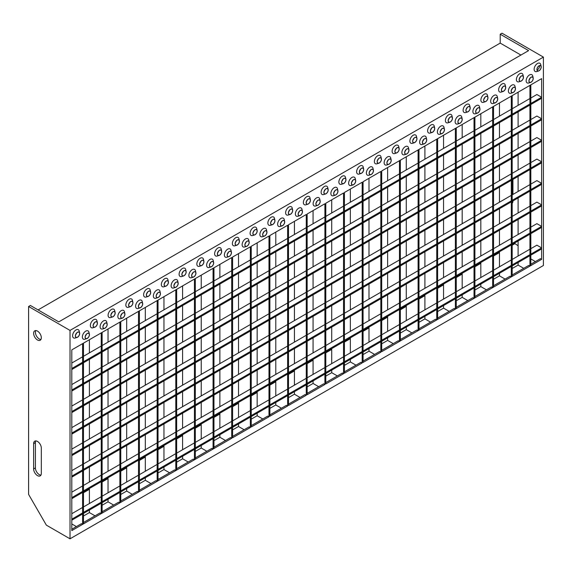 <?xml version="1.0" encoding="UTF-8"?>
<svg xmlns="http://www.w3.org/2000/svg" width="572" height="572" viewBox="0 0 572 572"><rect width="100%" height="100%" fill="white"/><g stroke="black" fill="none" stroke-linecap="round" stroke-linejoin="round"><path stroke-width="0.86" d="M213.07 268.318L213.957 267.81L213.957 448.534L213.07 449.041L213.07 268.318M201.237 275.153L201.237 288.302M201.237 294.794L201.237 309.831M201.237 316.316L201.237 331.352M201.237 337.845L201.237 352.874M201.237 359.366L201.237 374.395M201.237 380.888L201.237 395.917M201.237 402.409L201.237 417.446M201.237 423.931L201.237 438.967M201.237 445.459L201.237 448.019L206.857 451.265M195.317 457.929L211.883 448.362L213.07 449.041M194.43 279.079L195.317 278.571L195.317 459.295L194.43 459.802L194.43 279.079M182.597 272.343L182.597 272.715M182.597 285.914L182.597 299.063M182.597 305.555L182.597 320.592M182.597 327.077L182.597 342.113M182.597 348.605L182.597 363.635M182.597 370.127L182.597 385.156M182.597 391.648L182.597 406.678M182.597 413.17L182.597 428.206M182.597 434.691L182.597 449.728M182.597 456.22L182.597 458.78L188.217 462.026M176.676 468.69L193.25 459.123L194.43 459.802M175.79 289.84L176.676 289.332L176.676 470.055L175.79 470.563L175.79 289.84M174.61 284.155L174.61 283.791M163.957 296.675L163.957 309.831M163.957 316.316L163.957 331.352M163.957 337.845L163.957 352.874M163.957 359.366L163.957 374.395M163.957 380.888L163.957 395.917M163.957 402.409L163.957 417.446M163.957 423.931L163.957 438.967M163.957 445.459L163.957 460.489M163.957 466.981L163.957 469.541L169.577 472.787M158.036 479.45L174.61 469.884L175.79 470.563M157.15 300.6L158.036 300.093L158.036 480.816L157.15 481.331L157.15 300.6M156.857 294.408L156.857 294.037M145.317 307.436L145.317 320.592M145.317 327.077L145.317 342.113M145.317 348.605L145.317 363.635M145.317 370.127L145.317 385.156M145.317 391.648L145.317 406.678M145.317 413.17L145.317 428.206M145.317 434.691L145.317 449.728M145.317 456.22L145.317 471.249M145.317 477.742L145.317 480.301L150.936 483.547M139.404 490.211L155.97 480.644L157.15 481.331M138.51 311.368L139.404 310.853L139.404 491.577L138.51 492.092L138.51 311.368M126.677 318.196L126.677 331.352M126.677 337.845L126.677 352.874M126.677 359.366L126.677 374.395M126.677 380.888L126.677 395.917M126.677 402.409L126.677 417.438M126.677 423.931L126.677 438.967M126.677 445.459L126.677 460.489M126.677 466.981L126.677 482.01M126.677 488.502L126.677 491.062L132.296 494.308M120.763 500.972L137.33 491.405L138.51 492.092M119.877 322.129L120.763 321.614L120.763 502.338L119.877 502.852L119.877 322.129M108.036 328.957L108.036 342.113M108.036 348.605L108.036 363.635M108.036 370.127L108.036 385.156M108.036 391.648L108.036 406.678M108.036 413.17L108.036 428.206M108.036 434.691L108.036 449.728M108.036 456.22L108.036 471.249M108.036 477.742L108.036 492.771M108.036 499.263L108.036 501.823L113.664 505.069M102.123 511.733L118.69 502.166L119.877 502.852M101.237 332.89L102.123 332.375L102.123 513.098L101.237 513.613L101.237 332.89M89.396 339.718L89.396 352.874M89.396 359.366L89.396 374.395M89.396 380.888L89.396 395.917M89.396 402.409L89.396 417.438M89.396 423.931L89.396 438.967M89.396 445.452L89.396 460.489M89.396 466.981L89.396 482.01M89.396 488.502L89.396 503.532M89.396 510.024L89.396 512.583L95.023 515.83M83.483 522.493L100.05 512.927L101.237 513.613M82.597 343.65L83.483 343.136L83.483 523.859L82.597 524.374L82.597 343.65M71.793 523.945L76.383 526.59M71.793 529.243L81.41 523.687L82.597 524.374M399.463 160.703L400.35 160.196L400.35 340.919L399.463 341.434L399.463 160.703M387.63 160.803L387.63 161.168M387.63 167.539L387.63 180.695M387.63 187.18L387.63 202.216M387.63 208.708L387.63 223.738M387.63 230.23L387.63 245.259M387.63 251.751L387.63 266.781M387.63 273.273L387.63 288.309M387.63 294.794L387.63 309.831M387.63 316.323L387.63 331.352M387.63 337.845L387.63 340.404L393.25 343.65M381.71 350.314L398.276 340.748L399.463 341.434M418.103 149.943L418.99 149.435L418.99 330.158L418.103 330.666L418.103 149.943M406.27 156.778L406.27 169.934M406.27 176.419L406.27 191.456M406.27 197.948L406.27 212.977M406.27 219.469L406.27 234.499M406.27 240.991L406.27 256.02M406.27 262.512L406.27 277.549M406.27 284.034L406.27 299.07M406.27 305.562L406.27 320.592M406.27 327.084L406.27 329.644L411.89 332.89M400.35 339.553L416.916 329.987L418.103 330.666M71.793 434.098L541.627 162.841L541.627 161.819L71.793 433.068L71.793 434.098M71.793 427.606L82.597 421.371M83.483 420.856L101.237 410.61M102.123 410.095L119.877 399.849M120.763 399.335L138.51 389.089M139.404 388.574L157.15 378.328M158.036 377.813L175.79 367.567M176.676 367.052L194.43 356.799M195.317 356.292L213.07 346.039M213.957 345.531L231.71 335.278M232.597 334.77L250.35 324.517M251.237 324.009L268.99 313.756M269.877 313.242L287.63 302.996M288.517 302.481L306.263 292.235M307.157 291.72L324.903 281.474M325.797 280.959L343.543 270.713M344.43 270.198L362.183 259.953M363.07 259.438L380.823 249.192M381.71 248.677L399.463 238.431M400.35 237.916L418.103 227.67M418.99 227.155L436.743 216.902M437.63 216.395L455.383 206.142M456.27 205.634L474.024 195.381M474.91 194.873L492.656 184.62M493.55 184.112L511.296 173.859M512.183 173.345L529.937 163.099M530.823 162.584L536.893 159.088L541.627 161.819M71.793 455.619L541.627 184.363L541.627 183.34L71.793 454.597L71.793 455.619M71.793 449.127L82.597 442.892M83.483 442.378L101.237 432.132M102.123 431.617L119.877 421.371M120.763 420.856L138.51 410.61M139.404 410.095L157.15 399.849M158.036 399.335L175.79 389.089M176.676 388.574L194.43 378.328M195.317 377.813L213.07 367.567M213.957 367.052L231.71 356.799M232.597 356.292L250.35 346.039M251.237 345.531L268.99 335.278M269.877 334.77L287.63 324.517M288.517 324.009L306.263 313.756M307.157 313.249L324.903 302.996M325.797 302.481L343.543 292.235M344.43 291.72L362.183 281.474M363.07 280.959L380.823 270.713M381.71 270.198L399.463 259.953M400.35 259.438L418.103 249.192M418.99 248.677L436.743 238.431M437.63 237.916L455.383 227.67M456.27 227.155L474.024 216.902M474.91 216.395L492.656 206.142M493.55 205.634L511.296 195.381M512.183 194.873L529.937 184.62M530.823 184.112L536.893 180.609L541.627 183.34M71.793 477.141L541.627 205.891L541.627 204.862L71.793 476.118L71.793 477.141M71.793 470.649L82.597 464.414M83.483 463.906L101.237 453.653M102.123 453.146L119.877 442.892M120.763 442.378L138.51 432.132M139.404 431.617L157.15 421.371M158.036 420.856L175.79 410.61M176.676 410.095L194.43 399.849M195.317 399.335L213.07 389.089M213.957 388.574L231.71 378.328M232.597 377.813L250.35 367.567M251.237 367.052L268.99 356.806M269.877 356.292L287.63 346.039M288.517 345.531L306.263 335.278M307.157 334.77L324.903 324.517M325.797 324.009L343.543 313.756M344.43 313.249L362.183 302.996M363.07 302.481L380.823 292.235M381.71 291.72L399.463 281.474M400.35 280.959L418.103 270.713M418.99 270.198L436.743 259.953M437.63 259.438L455.383 249.192M456.27 248.677L474.024 238.431M474.91 237.916L492.656 227.67M493.55 227.155L511.296 216.91M512.183 216.395L529.937 206.142M530.823 205.634L536.893 202.13L541.627 204.862M71.793 498.662L541.627 227.413L541.627 226.383L71.793 497.64L71.793 498.662M71.793 492.177L82.597 485.943M83.483 485.428L101.237 475.175M102.123 474.667L119.877 464.414M120.763 463.906L138.51 453.653M139.404 453.146L157.15 442.892M158.036 442.385L175.79 432.132M176.676 431.617L194.43 421.371M195.317 420.856L213.07 410.61M213.957 410.095L231.71 399.849M232.597 399.335L250.35 389.089M251.237 388.574L268.99 378.328M269.877 377.813L287.63 367.567M288.517 367.052L306.263 356.806M307.157 356.292L324.903 346.046M325.797 345.531L343.543 335.278M344.43 334.77L362.183 324.517M363.07 324.009L380.823 313.756M381.71 313.249L399.463 302.996M400.35 302.488L418.103 292.235M418.99 291.72L436.743 281.474M437.63 280.959L455.383 270.713M456.27 270.198L474.024 259.953M474.91 259.438L492.656 249.192M493.55 248.677L511.296 238.431M512.183 237.916L529.937 227.67M530.823 227.155L536.893 223.652L541.627 226.383M71.793 520.191L541.627 248.934L541.627 247.912L71.793 519.162L71.793 520.191M71.793 513.699L82.597 507.464M83.483 506.949L101.237 496.703M102.123 496.189L119.877 485.943M120.763 485.428L138.51 475.175M139.404 474.667L157.15 464.414M158.036 463.906L175.79 453.653M176.676 453.146L194.43 442.892M195.317 442.385L213.07 432.132M213.957 431.624L231.71 421.371M232.597 420.856L250.35 410.61M251.237 410.095L268.99 399.849M269.877 399.335L287.63 389.089M288.517 388.574L306.263 378.328M307.157 377.813L324.903 367.567M325.797 367.052L343.543 356.806M344.43 356.292L362.183 346.046M363.07 345.531L380.823 335.278M381.71 334.77L399.463 324.517M400.35 324.009L418.103 313.756M418.99 313.249L436.743 302.996M437.63 302.488L455.383 292.235M456.27 291.72L474.024 281.474M474.91 280.959L492.656 270.713M493.55 270.198L511.296 259.953M512.183 259.438L529.937 249.192M530.823 248.677L536.893 245.173L541.627 247.912M71.793 412.576L541.627 141.32L541.627 140.297L71.793 411.547L71.793 412.576M71.793 406.084L82.597 399.849M83.483 399.335L101.237 389.089M102.123 388.574L119.877 378.328M120.763 377.813L138.51 367.56M139.404 367.052L157.15 356.799M158.036 356.292L175.79 346.039M176.676 345.531L194.43 335.278M195.317 334.77L213.07 324.517M213.957 324.009L231.71 313.756M232.597 313.242L250.35 302.996M251.237 302.481L268.99 292.235M269.877 291.72L287.63 281.474M288.517 280.959L306.263 270.713M307.157 270.198L324.903 259.953M325.797 259.438L343.543 249.192M344.43 248.677L362.183 238.431M363.07 237.916L380.823 227.663M381.71 227.155L399.463 216.902M400.35 216.395L418.103 206.142M418.99 205.634L436.743 195.381M437.63 194.873L455.383 184.62M456.27 184.105L474.024 173.859M474.91 173.345L492.656 163.099M493.55 162.584L511.296 152.338M512.183 151.823L529.937 141.577M530.823 141.062L536.893 137.559L541.627 140.297M71.793 391.048L541.627 119.798L541.627 118.769L71.793 390.025L71.793 391.048M71.793 384.563L82.597 378.328M83.483 377.813L101.237 367.56M102.123 367.052L119.877 356.799M120.763 356.292L138.51 346.039M139.404 345.531L157.15 335.278M158.036 334.77L175.79 324.517M176.676 324.002L194.43 313.756M195.317 313.242L213.07 302.996M213.957 302.481L231.71 292.235M232.597 291.72L250.35 281.474M251.237 280.959L268.99 270.713M269.877 270.198L287.63 259.953M288.517 259.438L306.263 249.192M307.157 248.677L324.903 238.431M325.797 237.916L343.543 227.663M344.43 227.155L362.183 216.902M363.07 216.395L380.823 206.142M381.71 205.634L399.463 195.381M400.35 194.873L418.103 184.62M418.99 184.105L436.743 173.859M437.63 173.345L455.383 163.099M456.27 162.584L474.024 152.338M474.91 151.823L492.656 141.577M493.55 141.062L511.296 130.816M512.183 130.302L529.937 120.056M530.823 119.541L536.893 116.037L541.627 118.769M71.793 369.526L541.627 98.277L541.627 97.247L71.793 368.504L71.793 369.526M71.793 363.034L82.597 356.799M83.483 356.292L101.237 346.039M102.123 345.531L119.877 335.278M120.763 334.763L138.51 324.517M139.404 324.002L157.15 313.756M158.036 313.242L175.79 302.996M176.676 302.481L194.43 292.235M195.317 291.72L213.07 281.474M213.957 280.959L231.71 270.713M232.597 270.198L250.35 259.953M251.237 259.438L268.99 249.192M269.877 248.677L287.63 238.424M288.517 237.916L306.263 227.663M307.157 227.155L324.903 216.902M325.797 216.395L343.543 206.142M344.43 205.634L362.183 195.381M363.07 194.866L380.823 184.62M381.71 184.105L399.463 173.859M400.35 173.345L418.103 163.099M418.99 162.584L436.743 152.338M437.63 151.823L455.383 141.577M456.27 141.062L474.024 130.816M474.91 130.302L492.656 120.056M493.55 119.541L511.296 109.295M512.183 108.78L529.937 98.527M530.823 98.019L536.893 94.516L541.627 97.247M436.743 139.182L437.63 138.674L437.63 319.398L436.743 319.905L436.743 139.182M424.91 146.017L424.91 159.166M424.91 165.658L424.91 180.695M424.91 187.18L424.91 202.216M424.91 208.708L424.91 223.738M424.91 230.23L424.91 245.259M424.91 251.751L424.91 266.781M424.91 273.273L424.91 288.309M424.91 294.794L424.91 309.831M424.91 316.323L424.91 318.883L430.53 322.129M418.99 328.793L435.557 319.226L436.743 319.905M455.383 128.421L456.27 127.913L456.27 308.637L455.383 309.145L455.383 128.421M443.543 135.257L443.543 148.405M443.543 154.898L443.543 169.934M443.543 176.419L443.543 191.456M443.543 197.948L443.543 212.977M443.543 219.469L443.543 234.499M443.543 240.991L443.543 256.02M443.543 262.512L443.543 277.549M443.543 284.034L443.543 299.07M443.543 305.562L443.543 308.122L449.17 311.368M437.63 318.032L454.197 308.465L455.383 309.145M474.024 117.66L474.91 117.146L474.91 297.876L474.024 298.384L474.024 117.66M462.183 124.496L462.183 137.645M462.183 144.137L462.183 159.166M462.183 165.658L462.183 180.695M462.183 187.187L462.183 202.216M462.183 208.708L462.183 223.738M462.183 230.23L462.183 245.259M462.183 251.751L462.183 266.781M462.183 273.273L462.183 288.309M462.183 294.802L462.183 297.361L467.81 300.607M456.27 307.271L472.837 297.705L474.024 298.384M492.656 106.9L493.55 106.385L493.55 287.108L492.656 287.623L492.656 106.9M480.823 113.735L480.823 126.884M480.823 133.376L480.823 148.405M480.823 154.898L480.823 169.934M480.823 176.419L480.823 191.456M480.823 197.948L480.823 212.977M480.823 219.469L480.823 234.499M480.823 240.991L480.823 256.02M480.823 262.512L480.823 277.549M480.823 284.034L480.823 286.601L486.443 289.847M474.91 296.503L491.477 286.944L492.656 287.623M511.296 96.139L512.183 95.624L512.183 276.347L511.296 276.862L511.296 96.139M499.463 102.974L499.463 116.123M499.463 122.615L499.463 137.645M499.463 144.137L499.463 159.173M499.463 165.658L499.463 180.695M499.463 187.187L499.463 202.216M499.463 208.708L499.463 223.738M499.463 230.23L499.463 245.259M499.463 251.751L499.463 266.788M499.463 273.273L499.463 275.84L505.083 279.086M493.55 285.743L510.117 276.183L511.296 276.862M529.937 85.378L530.823 84.863L530.823 265.587L529.937 266.102L529.937 85.378M529.643 79.179L529.643 78.814M518.103 92.206L518.103 105.362M518.103 111.855L518.103 126.884M518.103 133.376L518.103 148.405M518.103 154.898L518.103 169.934M518.103 176.419L518.103 191.456M518.103 197.948L518.103 212.977M518.103 219.469L518.103 234.499M518.103 240.991L518.103 256.02M518.103 262.512L518.103 265.079L523.723 268.325M512.183 274.982L528.757 265.415L529.937 266.102M87.28 338.324A2.931 1.695 120 0 0 89.196 335.743A2.931 1.695 120 0 0 88.746 333.397A2.931 1.695 120 0 0 87.28 333.54A2.931 1.695 120 0 0 85.371 336.122A2.931 1.695 120 0 0 85.814 338.474A2.931 1.695 120 0 0 87.28 338.324M85.414 335.978A2.931 1.695 120 0 0 86.386 334.298M87.28 333.44A3.06 1.766 120 0 0 85.135 336.894A3.06 1.766 120 0 0 86.794 338.645A3.06 1.766 120 0 0 87.28 338.431A3.06 1.766 120 0 0 89.389 334.155A3.06 1.766 120 0 0 87.28 333.44M89.389 334.155L88.96 332.268A4.733 2.731 120 0 0 85.7 331.159A4.733 2.731 120 0 0 82.375 336.5A4.733 2.731 120 0 0 84.949 339.225L86.794 338.645M105.034 328.078A2.931 1.695 120 0 0 106.95 325.497A2.931 1.695 120 0 0 106.499 323.151A2.931 1.695 120 0 0 105.034 323.294A2.931 1.695 120 0 0 103.117 325.876A2.931 1.695 120 0 0 103.568 328.221A2.931 1.695 120 0 0 105.034 328.078M103.167 325.725A2.931 1.695 120 0 0 104.14 324.045M105.034 323.187A3.06 1.766 120 0 0 102.881 326.641A3.06 1.766 120 0 0 104.547 328.399A3.06 1.766 120 0 0 105.034 328.185A3.06 1.766 120 0 0 107.143 323.909A3.06 1.766 120 0 0 105.034 323.187M107.143 323.909L106.714 322.022A4.733 2.731 120 0 0 103.453 320.906A4.733 2.731 120 0 0 100.129 326.255A4.733 2.731 120 0 0 102.703 328.971L104.547 328.399M122.787 317.832A2.931 1.695 120 0 0 124.696 315.251A2.931 1.695 120 0 0 124.253 312.898A2.931 1.695 120 0 0 122.787 313.048A2.931 1.695 120 0 0 120.871 315.63A2.931 1.695 120 0 0 121.321 317.975A2.931 1.695 120 0 0 122.787 317.832M120.921 315.479A2.931 1.695 120 0 0 121.886 313.799M122.787 312.941A3.06 1.766 120 0 0 120.635 316.395A3.06 1.766 120 0 0 122.301 318.154A3.06 1.766 120 0 0 122.787 317.932A3.06 1.766 120 0 0 124.889 313.656A3.06 1.766 120 0 0 122.787 312.941M124.889 313.656L124.467 311.769A4.733 2.731 120 0 0 121.207 310.66A4.733 2.731 120 0 0 117.882 316.009A4.733 2.731 120 0 0 120.449 318.726L122.301 318.154M140.533 307.579A2.931 1.695 120 0 0 142.449 304.998A2.931 1.695 120 0 0 141.999 302.652A2.931 1.695 120 0 0 140.533 302.795A2.931 1.695 120 0 0 138.624 305.377A2.931 1.695 120 0 0 139.075 307.722A2.931 1.695 120 0 0 140.533 307.579M138.667 305.233A2.931 1.695 120 0 0 139.639 303.546M140.533 302.688A3.06 1.766 120 0 0 138.388 306.149A3.06 1.766 120 0 0 140.047 307.9A3.06 1.766 120 0 0 140.533 307.686A3.06 1.766 120 0 0 142.642 303.41A3.06 1.766 120 0 0 140.533 302.688M142.642 303.41L142.214 301.523A4.733 2.731 120 0 0 138.953 300.414A4.733 2.731 120 0 0 135.628 305.755A4.733 2.731 120 0 0 138.202 308.472L140.047 307.9M158.287 297.333A2.931 1.695 120 0 0 160.203 294.752A2.931 1.695 120 0 0 159.752 292.399A2.931 1.695 120 0 0 158.287 292.549A2.931 1.695 120 0 0 156.378 295.131A2.931 1.695 120 0 0 156.821 297.476A2.931 1.695 120 0 0 158.287 297.333M156.421 294.98A2.931 1.695 120 0 0 157.393 293.3M158.287 292.442A3.06 1.766 120 0 0 156.142 295.896A3.06 1.766 120 0 0 157.8 297.654A3.06 1.766 120 0 0 158.287 297.44A3.06 1.766 120 0 0 160.396 293.157A3.06 1.766 120 0 0 158.287 292.442M160.396 293.157L159.967 291.277A4.733 2.731 120 0 0 156.707 290.161A4.733 2.731 120 0 0 153.382 295.51A4.733 2.731 120 0 0 155.956 298.226L157.8 297.654M176.04 287.08A2.931 1.695 120 0 0 177.956 284.498A2.931 1.695 120 0 0 177.506 282.153A2.931 1.695 120 0 0 176.04 282.296A2.931 1.695 120 0 0 174.124 284.877A2.931 1.695 120 0 0 174.574 287.23A2.931 1.695 120 0 0 176.04 287.08M174.174 284.734A2.931 1.695 120 0 0 175.146 283.054M176.04 282.196A3.06 1.766 120 0 0 173.888 285.65A3.06 1.766 120 0 0 175.554 287.401A3.06 1.766 120 0 0 176.04 287.187A3.06 1.766 120 0 0 178.149 282.911A3.06 1.766 120 0 0 176.04 282.196M178.149 282.911L177.72 281.024A4.733 2.731 120 0 0 174.46 279.915A4.733 2.731 120 0 0 171.135 285.256A4.733 2.731 120 0 0 173.709 287.981L175.554 287.401M193.794 276.834A2.931 1.695 120 0 0 195.703 274.253A2.931 1.695 120 0 0 195.259 271.907A2.931 1.695 120 0 0 193.794 272.05A2.931 1.695 120 0 0 191.877 274.632A2.931 1.695 120 0 0 192.328 276.977A2.931 1.695 120 0 0 193.794 276.834M191.927 274.481A2.931 1.695 120 0 0 192.893 272.801M193.794 271.943A3.06 1.766 120 0 0 191.641 275.397A3.06 1.766 120 0 0 193.307 277.155A3.06 1.766 120 0 0 193.794 276.941A3.06 1.766 120 0 0 195.896 272.665A3.06 1.766 120 0 0 193.794 271.943M195.896 272.665L195.474 270.778A4.733 2.731 120 0 0 192.213 269.662A4.733 2.731 120 0 0 188.889 275.01A4.733 2.731 120 0 0 191.456 277.727L193.307 277.155M211.54 266.581A2.931 1.695 120 0 0 213.456 263.999A2.931 1.695 120 0 0 213.006 261.654A2.931 1.695 120 0 0 211.54 261.804A2.931 1.695 120 0 0 209.631 264.386A2.931 1.695 120 0 0 210.081 266.731A2.931 1.695 120 0 0 211.54 266.581M209.674 264.235A2.931 1.695 120 0 0 210.646 262.555M211.54 261.697A3.06 1.766 120 0 0 209.395 265.151A3.06 1.766 120 0 0 211.054 266.909A3.06 1.766 120 0 0 211.54 266.688A3.06 1.766 120 0 0 213.649 262.412A3.06 1.766 120 0 0 211.54 261.697M213.649 262.412L213.22 260.525A4.733 2.731 120 0 0 209.967 259.416A4.733 2.731 120 0 0 206.642 264.764A4.733 2.731 120 0 0 209.209 267.481L211.054 266.909M229.293 256.335A2.931 1.695 120 0 0 231.21 253.753A2.931 1.695 120 0 0 230.759 251.408A2.931 1.695 120 0 0 229.293 251.551A2.931 1.695 120 0 0 227.384 254.132A2.931 1.695 120 0 0 227.828 256.478A2.931 1.695 120 0 0 229.293 256.335M227.427 253.989A2.931 1.695 120 0 0 228.4 252.302M229.293 251.444A3.06 1.766 120 0 0 227.148 254.905A3.06 1.766 120 0 0 228.807 256.656A3.06 1.766 120 0 0 229.293 256.442A3.06 1.766 120 0 0 231.403 252.166A3.06 1.766 120 0 0 229.293 251.444M231.403 252.166L230.974 250.279A4.733 2.731 120 0 0 227.713 249.17A4.733 2.731 120 0 0 224.388 254.511A4.733 2.731 120 0 0 226.962 257.228L228.807 256.656M247.047 246.089A2.931 1.695 120 0 0 248.963 243.508A2.931 1.695 120 0 0 248.513 241.155A2.931 1.695 120 0 0 247.047 241.305A2.931 1.695 120 0 0 245.131 243.887A2.931 1.695 120 0 0 245.581 246.232A2.931 1.695 120 0 0 247.047 246.089M245.181 243.736A2.931 1.695 120 0 0 246.153 242.056M247.047 241.198A3.06 1.766 120 0 0 244.895 244.652A3.06 1.766 120 0 0 246.561 246.41A3.06 1.766 120 0 0 247.047 246.189A3.06 1.766 120 0 0 249.156 241.913A3.06 1.766 120 0 0 247.047 241.198M249.156 241.913L248.727 240.033A4.733 2.731 120 0 0 245.467 238.917A4.733 2.731 120 0 0 242.142 244.265A4.733 2.731 120 0 0 244.716 246.982L246.561 246.41M264.8 235.836A2.931 1.695 120 0 0 266.709 233.254A2.931 1.695 120 0 0 266.266 230.909A2.931 1.695 120 0 0 264.8 231.052A2.931 1.695 120 0 0 262.884 233.633A2.931 1.695 120 0 0 263.334 235.986A2.931 1.695 120 0 0 264.8 235.836M262.934 233.49A2.931 1.695 120 0 0 263.899 231.81M264.8 230.952A3.06 1.766 120 0 0 262.648 234.406A3.06 1.766 120 0 0 264.314 236.157A3.06 1.766 120 0 0 264.8 235.943A3.06 1.766 120 0 0 266.902 231.667A3.06 1.766 120 0 0 264.8 230.952M266.902 231.667L266.481 229.78A4.733 2.731 120 0 0 263.22 228.671A4.733 2.731 120 0 0 259.895 234.012A4.733 2.731 120 0 0 262.462 236.737L264.314 236.157M282.554 225.59A2.931 1.695 120 0 0 284.463 223.008A2.931 1.695 120 0 0 284.012 220.663A2.931 1.695 120 0 0 282.554 220.806A2.931 1.695 120 0 0 280.637 223.387A2.931 1.695 120 0 0 281.088 225.733A2.931 1.695 120 0 0 282.554 225.59M280.68 223.237A2.931 1.695 120 0 0 281.653 221.557M282.554 220.699A3.06 1.766 120 0 0 280.402 224.153A3.06 1.766 120 0 0 282.06 225.911A3.06 1.766 120 0 0 282.554 225.697A3.06 1.766 120 0 0 284.656 221.421A3.06 1.766 120 0 0 282.554 220.699M284.656 221.421L284.234 219.534A4.733 2.731 120 0 0 280.974 218.418A4.733 2.731 120 0 0 277.649 223.766A4.733 2.731 120 0 0 280.216 226.483L282.06 225.911M531.073 82.103A2.931 1.695 120 0 0 532.99 79.522A2.931 1.695 120 0 0 532.539 77.177A2.931 1.695 120 0 0 531.073 77.32A2.931 1.695 120 0 0 529.164 79.901A2.931 1.695 120 0 0 529.608 82.246A2.931 1.695 120 0 0 531.073 82.103M529.207 79.758A2.931 1.695 120 0 0 530.18 78.078M531.073 77.213A3.06 1.766 120 0 0 528.928 80.673A3.06 1.766 120 0 0 530.587 82.425A3.06 1.766 120 0 0 531.073 82.211A3.06 1.766 120 0 0 533.183 77.935A3.06 1.766 120 0 0 531.073 77.213M533.183 77.935L532.754 76.047A4.733 2.731 120 0 0 529.493 74.939A4.733 2.731 120 0 0 526.168 80.28A4.733 2.731 120 0 0 528.742 82.997L530.587 82.425M513.32 92.357A2.931 1.695 120 0 0 515.236 89.775A2.931 1.695 120 0 0 514.786 87.423A2.931 1.695 120 0 0 513.32 87.573A2.931 1.695 120 0 0 511.411 90.154A2.931 1.695 120 0 0 511.861 92.5A2.931 1.695 120 0 0 513.32 92.357M511.454 90.004A2.931 1.695 120 0 0 512.426 88.324M513.32 87.466A3.06 1.766 120 0 0 511.175 90.919A3.06 1.766 120 0 0 512.834 92.678A3.06 1.766 120 0 0 513.32 92.457A3.06 1.766 120 0 0 515.429 88.181A3.06 1.766 120 0 0 513.32 87.466M515.429 88.181L515 86.3A4.733 2.731 120 0 0 511.74 85.185A4.733 2.731 120 0 0 508.415 90.533A4.733 2.731 120 0 0 510.989 93.25L512.834 92.678M495.574 102.602A2.931 1.695 120 0 0 497.483 100.021A2.931 1.695 120 0 0 497.032 97.676A2.931 1.695 120 0 0 495.574 97.819A2.931 1.695 120 0 0 493.657 100.4A2.931 1.695 120 0 0 494.108 102.745A2.931 1.695 120 0 0 495.574 102.602M493.7 100.25A2.931 1.695 120 0 0 494.673 98.57M495.574 97.712A3.06 1.766 120 0 0 493.421 101.165A3.06 1.766 120 0 0 495.08 102.924A3.06 1.766 120 0 0 495.574 102.71A3.06 1.766 120 0 0 497.676 98.434A3.06 1.766 120 0 0 495.574 97.712M497.676 98.434L497.254 96.546A4.733 2.731 120 0 0 493.993 95.438A4.733 2.731 120 0 0 490.669 100.779A4.733 2.731 120 0 0 493.236 103.496L495.08 102.924M477.82 112.848A2.931 1.695 120 0 0 479.729 110.267A2.931 1.695 120 0 0 479.286 107.922A2.931 1.695 120 0 0 477.82 108.065A2.931 1.695 120 0 0 475.904 110.646A2.931 1.695 120 0 0 476.354 112.999A2.931 1.695 120 0 0 477.82 112.848M475.954 110.503A2.931 1.695 120 0 0 476.926 108.823M477.82 107.965A3.06 1.766 120 0 0 475.668 111.418A3.06 1.766 120 0 0 477.334 113.177A3.06 1.766 120 0 0 477.82 112.956A3.06 1.766 120 0 0 479.929 108.68A3.06 1.766 120 0 0 477.82 107.965M479.929 108.68L479.5 106.792A4.733 2.731 120 0 0 476.24 105.684A4.733 2.731 120 0 0 472.915 111.032A4.733 2.731 120 0 0 475.482 113.749L477.334 113.177M460.067 123.102A2.931 1.695 120 0 0 461.983 120.52A2.931 1.695 120 0 0 461.532 118.175A2.931 1.695 120 0 0 460.067 118.318A2.931 1.695 120 0 0 458.151 120.899A2.931 1.695 120 0 0 458.601 123.245A2.931 1.695 120 0 0 460.067 123.102M458.201 120.749A2.931 1.695 120 0 0 459.173 119.069M460.067 118.211A3.06 1.766 120 0 0 457.922 121.664A3.06 1.766 120 0 0 459.581 123.423A3.06 1.766 120 0 0 460.067 123.209A3.06 1.766 120 0 0 462.176 118.926A3.06 1.766 120 0 0 460.067 118.211M462.176 118.926L461.747 117.045A4.733 2.731 120 0 0 458.487 115.93A4.733 2.731 120 0 0 455.162 121.278A4.733 2.731 120 0 0 457.736 123.995L459.581 123.423M442.313 133.347A2.931 1.695 120 0 0 444.229 130.766A2.931 1.695 120 0 0 443.779 128.421A2.931 1.695 120 0 0 442.313 128.564A2.931 1.695 120 0 0 440.404 131.145A2.931 1.695 120 0 0 440.855 133.49A2.931 1.695 120 0 0 442.313 133.347M440.447 131.002A2.931 1.695 120 0 0 441.42 129.322M442.313 128.457A3.06 1.766 120 0 0 440.168 131.917A3.06 1.766 120 0 0 441.827 133.669A3.06 1.766 120 0 0 442.313 133.455A3.06 1.766 120 0 0 444.423 129.179A3.06 1.766 120 0 0 442.313 128.457M444.423 129.179L443.994 127.291A4.733 2.731 120 0 0 440.733 126.183A4.733 2.731 120 0 0 437.408 131.524A4.733 2.731 120 0 0 439.982 134.248L441.827 133.669M424.567 143.601A2.931 1.695 120 0 0 426.476 141.019A2.931 1.695 120 0 0 426.026 138.667A2.931 1.695 120 0 0 424.567 138.817A2.931 1.695 120 0 0 422.651 141.398A2.931 1.695 120 0 0 423.101 143.744A2.931 1.695 120 0 0 424.567 143.601M422.694 141.248A2.931 1.695 120 0 0 423.666 139.568M424.567 138.71A3.06 1.766 120 0 0 422.415 142.163A3.06 1.766 120 0 0 424.074 143.922A3.06 1.766 120 0 0 424.567 143.701A3.06 1.766 120 0 0 426.669 139.425A3.06 1.766 120 0 0 424.567 138.71M426.669 139.425L426.247 137.545A4.733 2.731 120 0 0 422.987 136.429A4.733 2.731 120 0 0 419.662 141.777A4.733 2.731 120 0 0 422.229 144.494L424.074 143.922M406.814 153.847A2.931 1.695 120 0 0 408.723 151.265A2.931 1.695 120 0 0 408.279 148.92A2.931 1.695 120 0 0 406.814 149.063A2.931 1.695 120 0 0 404.897 151.644A2.931 1.695 120 0 0 405.348 153.99A2.931 1.695 120 0 0 406.814 153.847M404.947 151.501A2.931 1.695 120 0 0 405.913 149.814M406.814 148.956A3.06 1.766 120 0 0 404.661 152.409A3.06 1.766 120 0 0 406.327 154.168A3.06 1.766 120 0 0 406.814 153.954A3.06 1.766 120 0 0 408.923 149.678A3.06 1.766 120 0 0 406.814 148.956M408.923 149.678L408.494 147.79A4.733 2.731 120 0 0 405.233 146.682A4.733 2.731 120 0 0 401.909 152.023A4.733 2.731 120 0 0 404.476 154.74L406.327 154.168M389.06 164.093A2.931 1.695 120 0 0 390.976 161.511A2.931 1.695 120 0 0 390.526 159.166A2.931 1.695 120 0 0 389.06 159.309A2.931 1.695 120 0 0 387.144 161.89A2.931 1.695 120 0 0 387.594 164.243A2.931 1.695 120 0 0 389.06 164.093M387.194 161.747A2.931 1.695 120 0 0 388.166 160.067M389.06 159.209A3.06 1.766 120 0 0 386.915 162.662A3.06 1.766 120 0 0 388.574 164.421A3.06 1.766 120 0 0 389.06 164.2A3.06 1.766 120 0 0 391.169 159.924A3.06 1.766 120 0 0 389.06 159.209M391.169 159.924L390.74 158.036A4.733 2.731 120 0 0 387.48 156.928A4.733 2.731 120 0 0 384.155 162.276A4.733 2.731 120 0 0 386.729 164.993L388.574 164.421M371.307 174.346A2.931 1.695 120 0 0 373.223 171.764A2.931 1.695 120 0 0 372.772 169.419A2.931 1.695 120 0 0 371.307 169.562A2.931 1.695 120 0 0 369.398 172.143A2.931 1.695 120 0 0 369.841 174.489A2.931 1.695 120 0 0 371.307 174.346M369.441 171.993A2.931 1.695 120 0 0 370.413 170.313M371.307 169.455A3.06 1.766 120 0 0 369.162 172.908A3.06 1.766 120 0 0 370.82 174.667A3.06 1.766 120 0 0 371.307 174.453A3.06 1.766 120 0 0 373.416 170.177A3.06 1.766 120 0 0 371.307 169.455M373.416 170.177L372.987 168.29A4.733 2.731 120 0 0 369.726 167.174A4.733 2.731 120 0 0 366.402 172.522A4.733 2.731 120 0 0 368.976 175.239L370.82 174.667M353.56 184.592A2.931 1.695 120 0 0 355.469 182.01A2.931 1.695 120 0 0 355.019 179.665A2.931 1.695 120 0 0 353.56 179.808A2.931 1.695 120 0 0 351.644 182.389A2.931 1.695 120 0 0 352.095 184.735A2.931 1.695 120 0 0 353.56 184.592M351.687 182.246A2.931 1.695 120 0 0 352.659 180.566M353.56 179.701A3.06 1.766 120 0 0 351.408 183.162A3.06 1.766 120 0 0 353.067 184.913A3.06 1.766 120 0 0 353.56 184.699A3.06 1.766 120 0 0 355.662 180.423A3.06 1.766 120 0 0 353.56 179.701M355.662 180.423L355.241 178.535A4.733 2.731 120 0 0 351.98 177.427A4.733 2.731 120 0 0 348.655 182.768A4.733 2.731 120 0 0 351.222 185.492L353.067 184.913M335.807 194.845A2.931 1.695 120 0 0 337.716 192.263A2.931 1.695 120 0 0 337.273 189.911A2.931 1.695 120 0 0 335.807 190.061A2.931 1.695 120 0 0 333.891 192.642A2.931 1.695 120 0 0 334.341 194.988A2.931 1.695 120 0 0 335.807 194.845M333.941 192.492A2.931 1.695 120 0 0 334.906 190.812M335.807 189.954A3.06 1.766 120 0 0 333.655 193.407A3.06 1.766 120 0 0 335.321 195.166A3.06 1.766 120 0 0 335.807 194.945A3.06 1.766 120 0 0 337.916 190.669A3.06 1.766 120 0 0 335.807 189.954M337.916 190.669L337.487 188.789A4.733 2.731 120 0 0 334.227 187.673A4.733 2.731 120 0 0 330.902 193.021A4.733 2.731 120 0 0 333.469 195.738L335.321 195.166M318.053 205.091A2.931 1.695 120 0 0 319.97 202.509A2.931 1.695 120 0 0 319.519 200.164A2.931 1.695 120 0 0 318.053 200.307A2.931 1.695 120 0 0 316.137 202.888A2.931 1.695 120 0 0 316.588 205.234A2.931 1.695 120 0 0 318.053 205.091M316.187 202.745A2.931 1.695 120 0 0 317.16 201.058M318.053 200.2A3.06 1.766 120 0 0 315.908 203.653A3.06 1.766 120 0 0 317.567 205.412A3.06 1.766 120 0 0 318.053 205.198A3.06 1.766 120 0 0 320.163 200.922A3.06 1.766 120 0 0 318.053 200.2M320.163 200.922L319.734 199.035A4.733 2.731 120 0 0 316.473 197.926A4.733 2.731 120 0 0 313.149 203.267A4.733 2.731 120 0 0 315.723 205.984L317.567 205.412M300.3 215.337A2.931 1.695 120 0 0 302.216 212.755A2.931 1.695 120 0 0 301.766 210.41A2.931 1.695 120 0 0 300.3 210.553A2.931 1.695 120 0 0 298.391 213.134A2.931 1.695 120 0 0 298.834 215.487A2.931 1.695 120 0 0 300.3 215.337M298.434 212.991A2.931 1.695 120 0 0 299.406 211.311M300.3 210.453A3.06 1.766 120 0 0 298.155 213.907A3.06 1.766 120 0 0 299.814 215.665A3.06 1.766 120 0 0 300.3 215.444A3.06 1.766 120 0 0 302.409 211.168A3.06 1.766 120 0 0 300.3 210.453M302.409 211.168L301.98 209.28A4.733 2.731 120 0 0 298.72 208.172A4.733 2.731 120 0 0 295.395 213.52A4.733 2.731 120 0 0 297.969 216.237L299.814 215.665M75.654 334.784A2.931 1.695 120 0 0 76.619 333.097M77.52 332.346A2.931 1.695 -60 0 1 78.979 332.203A2.931 1.695 -60 0 1 79.429 334.548A2.931 1.695 -60 0 1 77.52 337.13A2.931 1.695 -60 0 1 76.055 337.273A2.931 1.695 -60 0 1 75.604 334.927A2.931 1.695 -60 0 1 77.52 332.346M77.52 337.237A3.06 1.766 -60 0 1 77.034 337.451A3.06 1.766 -60 0 1 75.368 335.7A3.06 1.766 -60 0 1 77.52 332.239A3.06 1.766 -60 0 1 79.622 332.961A3.06 1.766 -60 0 1 77.52 337.237M77.034 337.451L75.182 338.023A4.733 2.731 -60 0 1 72.615 335.306A4.733 2.731 -60 0 1 75.94 329.965A4.733 2.731 -60 0 1 79.201 331.074L79.622 332.961M93.4 324.531A2.931 1.695 120 0 0 94.373 322.851M95.267 322.1A2.931 1.695 -60 0 1 96.732 321.95A2.931 1.695 -60 0 1 97.183 324.303A2.931 1.695 -60 0 1 95.267 326.884A2.931 1.695 -60 0 1 93.808 327.027A2.931 1.695 -60 0 1 93.358 324.682A2.931 1.695 -60 0 1 95.267 322.1M95.267 326.984A3.06 1.766 -60 0 1 94.78 327.205A3.06 1.766 -60 0 1 93.122 325.447A3.06 1.766 -60 0 1 95.267 321.993A3.06 1.766 -60 0 1 97.376 322.708A3.06 1.766 -60 0 1 95.267 326.984M94.78 327.205L92.936 327.777A4.733 2.731 -60 0 1 90.362 325.06A4.733 2.731 -60 0 1 93.686 319.712A4.733 2.731 -60 0 1 96.947 320.828L97.376 322.708M111.154 314.285A2.931 1.695 120 0 0 112.126 312.605M113.02 311.847A2.931 1.695 -60 0 1 114.486 311.704A2.931 1.695 -60 0 1 114.936 314.049A2.931 1.695 -60 0 1 113.02 316.631A2.931 1.695 -60 0 1 111.554 316.781A2.931 1.695 -60 0 1 111.111 314.428A2.931 1.695 -60 0 1 113.02 311.847M113.02 316.738A3.06 1.766 -60 0 1 112.534 316.952A3.06 1.766 -60 0 1 110.875 315.201A3.06 1.766 -60 0 1 113.02 311.747A3.06 1.766 -60 0 1 115.129 312.462A3.06 1.766 -60 0 1 113.02 316.738M112.534 316.952L110.689 317.531A4.733 2.731 -60 0 1 108.115 314.807A4.733 2.731 -60 0 1 111.44 309.466A4.733 2.731 -60 0 1 114.7 310.575L115.129 312.462M128.907 304.032A2.931 1.695 120 0 0 129.88 302.352M130.773 301.601A2.931 1.695 -60 0 1 132.239 301.458A2.931 1.695 -60 0 1 132.69 303.803A2.931 1.695 -60 0 1 130.773 306.385A2.931 1.695 -60 0 1 129.308 306.528A2.931 1.695 -60 0 1 128.857 304.182A2.931 1.695 -60 0 1 130.773 301.601M130.773 306.492A3.06 1.766 -60 0 1 130.287 306.706A3.06 1.766 -60 0 1 128.621 304.947A3.06 1.766 -60 0 1 130.773 301.494A3.06 1.766 -60 0 1 132.883 302.216A3.06 1.766 -60 0 1 130.773 306.492M130.287 306.706L128.443 307.278A4.733 2.731 -60 0 1 125.869 304.561A4.733 2.731 -60 0 1 129.193 299.213A4.733 2.731 -60 0 1 132.454 300.329L132.883 302.216M146.661 293.786A2.931 1.695 120 0 0 147.626 292.106M148.527 291.355A2.931 1.695 -60 0 1 149.993 291.205A2.931 1.695 -60 0 1 150.436 293.55A2.931 1.695 -60 0 1 148.527 296.132A2.931 1.695 -60 0 1 147.061 296.282A2.931 1.695 -60 0 1 146.611 293.929A2.931 1.695 -60 0 1 148.527 291.355M148.527 296.239A3.06 1.766 -60 0 1 148.041 296.46A3.06 1.766 -60 0 1 146.375 294.702A3.06 1.766 -60 0 1 148.527 291.248A3.06 1.766 -60 0 1 150.629 291.963A3.06 1.766 -60 0 1 148.527 296.239M148.041 296.46L146.189 297.032A4.733 2.731 -60 0 1 143.622 294.315A4.733 2.731 -60 0 1 146.947 288.967A4.733 2.731 -60 0 1 150.207 290.075L150.629 291.963M164.407 283.54A2.931 1.695 120 0 0 165.38 281.853M166.273 281.102A2.931 1.695 -60 0 1 167.739 280.959A2.931 1.695 -60 0 1 168.189 283.304A2.931 1.695 -60 0 1 166.273 285.886A2.931 1.695 -60 0 1 164.815 286.029A2.931 1.695 -60 0 1 164.364 283.683A2.931 1.695 -60 0 1 166.273 281.102M166.273 285.993A3.06 1.766 -60 0 1 165.787 286.207A3.06 1.766 -60 0 1 164.128 284.448A3.06 1.766 -60 0 1 166.273 280.995A3.06 1.766 -60 0 1 168.382 281.717A3.06 1.766 -60 0 1 166.273 285.993M165.787 286.207L163.942 286.779A4.733 2.731 -60 0 1 161.368 284.062A4.733 2.731 -60 0 1 164.693 278.721A4.733 2.731 -60 0 1 167.953 279.83L168.382 281.717M182.161 273.287A2.931 1.695 120 0 0 183.133 271.607M184.027 270.856A2.931 1.695 -60 0 1 185.492 270.706A2.931 1.695 -60 0 1 185.943 273.058A2.931 1.695 -60 0 1 184.027 275.64A2.931 1.695 -60 0 1 182.561 275.783A2.931 1.695 -60 0 1 182.118 273.437A2.931 1.695 -60 0 1 184.027 270.856M184.027 275.74A3.06 1.766 -60 0 1 183.54 275.961A3.06 1.766 -60 0 1 181.882 274.202A3.06 1.766 -60 0 1 184.027 270.749A3.06 1.766 -60 0 1 186.136 271.464A3.06 1.766 -60 0 1 184.027 275.74M183.54 275.961L181.696 276.533A4.733 2.731 -60 0 1 179.122 273.816A4.733 2.731 -60 0 1 182.447 268.468A4.733 2.731 -60 0 1 185.707 269.584L186.136 271.464M199.914 263.041A2.931 1.695 120 0 0 200.886 261.361M201.78 260.603A2.931 1.695 -60 0 1 203.246 260.46A2.931 1.695 -60 0 1 203.696 262.805A2.931 1.695 -60 0 1 201.78 265.387A2.931 1.695 -60 0 1 200.314 265.537A2.931 1.695 -60 0 1 199.864 263.184A2.931 1.695 -60 0 1 201.78 260.603M201.78 265.494A3.06 1.766 -60 0 1 201.294 265.708A3.06 1.766 -60 0 1 199.628 263.957A3.06 1.766 -60 0 1 201.78 260.496A3.06 1.766 -60 0 1 203.889 261.218A3.06 1.766 -60 0 1 201.78 265.494M201.294 265.708L199.449 266.287A4.733 2.731 -60 0 1 196.875 263.563A4.733 2.731 -60 0 1 200.2 258.222A4.733 2.731 -60 0 1 203.46 259.33L203.889 261.218M217.667 252.788A2.931 1.695 120 0 0 218.633 251.108M219.534 250.357A2.931 1.695 -60 0 1 220.999 250.214A2.931 1.695 -60 0 1 221.443 252.559A2.931 1.695 -60 0 1 219.534 255.141A2.931 1.695 -60 0 1 218.068 255.284A2.931 1.695 -60 0 1 217.617 252.938A2.931 1.695 -60 0 1 219.534 250.357M219.534 255.248A3.06 1.766 -60 0 1 219.047 255.462A3.06 1.766 -60 0 1 217.381 253.703A3.06 1.766 -60 0 1 219.534 250.25A3.06 1.766 -60 0 1 221.636 250.972A3.06 1.766 -60 0 1 219.534 255.248M219.047 255.462L217.196 256.034A4.733 2.731 -60 0 1 214.629 253.317A4.733 2.731 -60 0 1 217.953 247.969A4.733 2.731 -60 0 1 221.214 249.085L221.636 250.972M235.414 242.542A2.931 1.695 120 0 0 236.386 240.862M237.28 240.104A2.931 1.695 -60 0 1 238.746 239.961A2.931 1.695 -60 0 1 239.196 242.306A2.931 1.695 -60 0 1 237.28 244.887A2.931 1.695 -60 0 1 235.821 245.038A2.931 1.695 -60 0 1 235.371 242.685A2.931 1.695 -60 0 1 237.28 240.104M237.28 244.995A3.06 1.766 -60 0 1 236.794 245.216A3.06 1.766 -60 0 1 235.135 243.457A3.06 1.766 -60 0 1 237.28 240.004A3.06 1.766 -60 0 1 239.389 240.719A3.06 1.766 -60 0 1 237.28 244.995M236.794 245.216L234.949 245.788A4.733 2.731 -60 0 1 232.382 243.071A4.733 2.731 -60 0 1 235.707 237.723A4.733 2.731 -60 0 1 238.96 238.831L239.389 240.719M253.167 232.296A2.931 1.695 120 0 0 254.14 230.609M255.033 229.858A2.931 1.695 -60 0 1 256.499 229.715A2.931 1.695 -60 0 1 256.95 232.06A2.931 1.695 -60 0 1 255.033 234.642A2.931 1.695 -60 0 1 253.568 234.785A2.931 1.695 -60 0 1 253.124 232.439A2.931 1.695 -60 0 1 255.033 229.858M255.033 234.749A3.06 1.766 -60 0 1 254.547 234.963A3.06 1.766 -60 0 1 252.888 233.204A3.06 1.766 -60 0 1 255.033 229.751A3.06 1.766 -60 0 1 257.143 230.473A3.06 1.766 -60 0 1 255.033 234.749M254.547 234.963L252.702 235.535A4.733 2.731 -60 0 1 250.128 232.818A4.733 2.731 -60 0 1 253.453 227.477A4.733 2.731 -60 0 1 256.714 228.585L257.143 230.473M270.921 222.043A2.931 1.695 120 0 0 271.893 220.363M272.787 219.612A2.931 1.695 -60 0 1 274.253 219.462A2.931 1.695 -60 0 1 274.703 221.814A2.931 1.695 -60 0 1 272.787 224.396A2.931 1.695 -60 0 1 271.321 224.539A2.931 1.695 -60 0 1 270.871 222.193A2.931 1.695 -60 0 1 272.787 219.612M272.787 224.496A3.06 1.766 -60 0 1 272.301 224.717A3.06 1.766 -60 0 1 270.635 222.958A3.06 1.766 -60 0 1 272.787 219.505A3.06 1.766 -60 0 1 274.896 220.22A3.06 1.766 -60 0 1 272.787 224.496M272.301 224.717L270.456 225.289A4.733 2.731 -60 0 1 267.882 222.572A4.733 2.731 -60 0 1 271.207 217.224A4.733 2.731 -60 0 1 274.467 218.34L274.896 220.22M288.674 211.797A2.931 1.695 120 0 0 289.639 210.117M290.54 209.359A2.931 1.695 -60 0 1 292.006 209.216A2.931 1.695 -60 0 1 292.449 211.561A2.931 1.695 -60 0 1 290.54 214.142A2.931 1.695 -60 0 1 289.075 214.285A2.931 1.695 -60 0 1 288.624 211.94A2.931 1.695 -60 0 1 290.54 209.359M290.54 214.25A3.06 1.766 -60 0 1 290.054 214.464A3.06 1.766 -60 0 1 288.388 212.712A3.06 1.766 -60 0 1 290.54 209.252A3.06 1.766 -60 0 1 292.642 209.974A3.06 1.766 -60 0 1 290.54 214.25M290.054 214.464L288.202 215.043A4.733 2.731 -60 0 1 285.635 212.319A4.733 2.731 -60 0 1 288.96 206.978A4.733 2.731 -60 0 1 292.22 208.086L292.642 209.974M539.503 65.68A2.931 1.695 -60 0 1 537.48 69.748A2.931 1.695 -60 0 1 537.037 69.948M539.06 65.88A2.931 1.695 -60 0 1 540.526 65.73A2.931 1.695 -60 0 1 540.976 68.082A2.931 1.695 -60 0 1 539.06 70.656A2.931 1.695 -60 0 1 537.601 70.806A2.931 1.695 -60 0 1 537.151 68.461A2.931 1.695 -60 0 1 539.06 65.88M539.06 70.764A3.06 1.766 -60 0 1 538.574 70.985A3.06 1.766 -60 0 1 536.915 69.226A3.06 1.766 -60 0 1 539.06 65.773A3.06 1.766 -60 0 1 541.169 66.488A3.06 1.766 -60 0 1 539.06 70.764M538.574 70.985L536.729 71.557A4.733 2.731 -60 0 1 534.155 68.84A4.733 2.731 -60 0 1 537.48 63.492A4.733 2.731 -60 0 1 540.74 64.6L541.169 66.488M519.44 78.557A2.931 1.695 120 0 0 520.413 76.877M521.314 76.126A2.931 1.695 -60 0 1 522.772 75.983A2.931 1.695 -60 0 1 523.223 78.328A2.931 1.695 -60 0 1 521.314 80.909A2.931 1.695 -60 0 1 519.848 81.052A2.931 1.695 -60 0 1 519.397 78.707A2.931 1.695 -60 0 1 521.314 76.126M521.314 81.017A3.06 1.766 -60 0 1 520.82 81.231A3.06 1.766 -60 0 1 519.162 79.472A3.06 1.766 -60 0 1 521.314 76.019A3.06 1.766 -60 0 1 523.416 76.741A3.06 1.766 -60 0 1 521.314 81.017M520.82 81.231L518.976 81.803A4.733 2.731 -60 0 1 516.409 79.086A4.733 2.731 -60 0 1 519.733 73.738A4.733 2.731 -60 0 1 522.994 74.853L523.416 76.741M501.694 88.81A2.931 1.695 120 0 0 502.666 87.13M503.56 86.372A2.931 1.695 -60 0 1 505.026 86.229A2.931 1.695 -60 0 1 505.469 88.574A2.931 1.695 -60 0 1 503.56 91.155A2.931 1.695 -60 0 1 502.094 91.305A2.931 1.695 -60 0 1 501.644 88.953A2.931 1.695 -60 0 1 503.56 86.372M503.56 91.263A3.06 1.766 -60 0 1 503.074 91.477A3.06 1.766 -60 0 1 501.408 89.725A3.06 1.766 -60 0 1 503.56 86.272A3.06 1.766 -60 0 1 505.669 86.987A3.06 1.766 -60 0 1 503.56 91.263M503.074 91.477L501.222 92.056A4.733 2.731 -60 0 1 498.655 89.332A4.733 2.731 -60 0 1 501.98 83.991A4.733 2.731 -60 0 1 505.24 85.099L505.669 86.987M483.941 99.056A2.931 1.695 120 0 0 484.913 97.376M485.807 96.625A2.931 1.695 -60 0 1 487.272 96.475A2.931 1.695 -60 0 1 487.723 98.827A2.931 1.695 -60 0 1 485.807 101.408A2.931 1.695 -60 0 1 484.341 101.551A2.931 1.695 -60 0 1 483.891 99.206A2.931 1.695 -60 0 1 485.807 96.625M485.807 101.516A3.06 1.766 -60 0 1 485.321 101.73A3.06 1.766 -60 0 1 483.662 99.971A3.06 1.766 -60 0 1 485.807 96.518A3.06 1.766 -60 0 1 487.916 97.233A3.06 1.766 -60 0 1 485.807 101.516M485.321 101.73L483.476 102.302A4.733 2.731 -60 0 1 480.902 99.585A4.733 2.731 -60 0 1 484.227 94.237A4.733 2.731 -60 0 1 487.487 95.352L487.916 97.233M466.187 109.309A2.931 1.695 120 0 0 467.16 107.622M468.053 106.871A2.931 1.695 -60 0 1 469.519 106.728A2.931 1.695 -60 0 1 469.969 109.073A2.931 1.695 -60 0 1 468.053 111.654A2.931 1.695 -60 0 1 466.595 111.797A2.931 1.695 -60 0 1 466.144 109.452A2.931 1.695 -60 0 1 468.053 106.871M468.053 111.762A3.06 1.766 -60 0 1 467.567 111.976A3.06 1.766 -60 0 1 465.908 110.224A3.06 1.766 -60 0 1 468.053 106.764A3.06 1.766 -60 0 1 470.163 107.486A3.06 1.766 -60 0 1 468.053 111.762M467.567 111.976L465.722 112.548A4.733 2.731 -60 0 1 463.148 109.831A4.733 2.731 -60 0 1 466.473 104.49A4.733 2.731 -60 0 1 469.734 105.598L470.163 107.486M448.434 119.555A2.931 1.695 120 0 0 449.406 117.875M450.307 117.124A2.931 1.695 -60 0 1 451.766 116.974A2.931 1.695 -60 0 1 452.216 119.326A2.931 1.695 -60 0 1 450.307 121.907A2.931 1.695 -60 0 1 448.841 122.05A2.931 1.695 -60 0 1 448.391 119.705A2.931 1.695 -60 0 1 450.307 117.124M450.307 122.008A3.06 1.766 -60 0 1 449.814 122.229A3.06 1.766 -60 0 1 448.155 120.47A3.06 1.766 -60 0 1 450.307 117.017A3.06 1.766 -60 0 1 452.409 117.732A3.06 1.766 -60 0 1 450.307 122.008M449.814 122.229L447.969 122.801A4.733 2.731 -60 0 1 445.402 120.084A4.733 2.731 -60 0 1 448.727 114.736A4.733 2.731 -60 0 1 451.987 115.851L452.409 117.732M430.687 129.801A2.931 1.695 120 0 0 431.653 128.121M432.554 127.37A2.931 1.695 -60 0 1 434.019 127.227A2.931 1.695 -60 0 1 434.463 129.572A2.931 1.695 -60 0 1 432.554 132.153A2.931 1.695 -60 0 1 431.088 132.296A2.931 1.695 -60 0 1 430.637 129.951A2.931 1.695 -60 0 1 432.554 127.37M432.554 132.261A3.06 1.766 -60 0 1 432.067 132.475A3.06 1.766 -60 0 1 430.401 130.716A3.06 1.766 -60 0 1 432.554 127.263A3.06 1.766 -60 0 1 434.663 127.985A3.06 1.766 -60 0 1 432.554 132.261M432.067 132.475L430.216 133.047A4.733 2.731 -60 0 1 427.649 130.33A4.733 2.731 -60 0 1 430.973 124.982A4.733 2.731 -60 0 1 434.234 126.097L434.663 127.985M412.934 140.054A2.931 1.695 120 0 0 413.906 138.374M414.8 137.616A2.931 1.695 -60 0 1 416.266 137.473A2.931 1.695 -60 0 1 416.716 139.818A2.931 1.695 -60 0 1 414.8 142.399A2.931 1.695 -60 0 1 413.334 142.55A2.931 1.695 -60 0 1 412.884 140.197A2.931 1.695 -60 0 1 414.8 137.616M414.8 142.507A3.06 1.766 -60 0 1 414.314 142.728A3.06 1.766 -60 0 1 412.655 140.969A3.06 1.766 -60 0 1 414.8 137.516A3.06 1.766 -60 0 1 416.909 138.231A3.06 1.766 -60 0 1 414.8 142.507M414.314 142.728L412.469 143.3A4.733 2.731 -60 0 1 409.895 140.576A4.733 2.731 -60 0 1 413.22 135.235A4.733 2.731 -60 0 1 416.48 136.343L416.909 138.231M395.18 150.3A2.931 1.695 120 0 0 396.153 148.62M397.047 147.869A2.931 1.695 -60 0 1 398.512 147.726A2.931 1.695 -60 0 1 398.963 150.071A2.931 1.695 -60 0 1 397.047 152.653A2.931 1.695 -60 0 1 395.581 152.795A2.931 1.695 -60 0 1 395.138 150.45A2.931 1.695 -60 0 1 397.047 147.869M397.047 152.76A3.06 1.766 -60 0 1 396.56 152.974A3.06 1.766 -60 0 1 394.902 151.215A3.06 1.766 -60 0 1 397.047 147.762A3.06 1.766 -60 0 1 399.156 148.477A3.06 1.766 -60 0 1 397.047 152.76M396.56 152.974L394.716 153.546A4.733 2.731 -60 0 1 392.142 150.829A4.733 2.731 -60 0 1 395.466 145.481A4.733 2.731 -60 0 1 398.727 146.596L399.156 148.477M377.427 160.553A2.931 1.695 120 0 0 378.399 158.873M379.3 158.115A2.931 1.695 -60 0 1 380.759 157.972A2.931 1.695 -60 0 1 381.209 160.317A2.931 1.695 -60 0 1 379.3 162.898A2.931 1.695 -60 0 1 377.835 163.041A2.931 1.695 -60 0 1 377.384 160.696A2.931 1.695 -60 0 1 379.3 158.115M379.3 163.006A3.06 1.766 -60 0 1 378.807 163.22A3.06 1.766 -60 0 1 377.148 161.468A3.06 1.766 -60 0 1 379.3 158.008A3.06 1.766 -60 0 1 381.402 158.73A3.06 1.766 -60 0 1 379.3 163.006M378.807 163.22L376.962 163.792A4.733 2.731 -60 0 1 374.395 161.075A4.733 2.731 -60 0 1 377.72 155.734A4.733 2.731 -60 0 1 380.981 156.842L381.402 158.73M359.681 170.799A2.931 1.695 120 0 0 360.646 169.119M361.547 168.368A2.931 1.695 -60 0 1 363.013 168.218A2.931 1.695 -60 0 1 363.456 170.57A2.931 1.695 -60 0 1 361.547 173.152A2.931 1.695 -60 0 1 360.081 173.295A2.931 1.695 -60 0 1 359.631 170.949A2.931 1.695 -60 0 1 361.547 168.368M361.547 173.252A3.06 1.766 -60 0 1 361.061 173.473A3.06 1.766 -60 0 1 359.395 171.714A3.06 1.766 -60 0 1 361.547 168.261A3.06 1.766 -60 0 1 363.656 168.976A3.06 1.766 -60 0 1 361.547 173.252M361.061 173.473L359.209 174.045A4.733 2.731 -60 0 1 356.642 171.328A4.733 2.731 -60 0 1 359.967 165.98A4.733 2.731 -60 0 1 363.227 167.095L363.656 168.976M341.927 181.052A2.931 1.695 120 0 0 342.363 180.473A2.931 1.695 120 0 0 342.9 179.365M343.793 178.614A2.931 1.695 -60 0 1 345.259 178.471A2.931 1.695 -60 0 1 345.71 180.816A2.931 1.695 -60 0 1 343.793 183.397A2.931 1.695 -60 0 1 342.328 183.54A2.931 1.695 -60 0 1 341.877 181.195A2.931 1.695 -60 0 1 343.793 178.614M343.793 183.505A3.06 1.766 -60 0 1 343.307 183.719A3.06 1.766 -60 0 1 341.648 181.96A3.06 1.766 -60 0 1 343.793 178.507A3.06 1.766 -60 0 1 345.903 179.229A3.06 1.766 -60 0 1 343.793 183.505M343.307 183.719L341.463 184.291A4.733 2.731 -60 0 1 338.889 181.574A4.733 2.731 -60 0 1 342.213 176.233A4.733 2.731 -60 0 1 345.474 177.341L345.903 179.229M324.174 191.298A2.931 1.695 120 0 0 324.61 190.719A2.931 1.695 120 0 0 325.146 189.618M326.04 188.86A2.931 1.695 -60 0 1 327.506 188.717A2.931 1.695 -60 0 1 327.956 191.062A2.931 1.695 -60 0 1 326.04 193.643A2.931 1.695 -60 0 1 324.574 193.794A2.931 1.695 -60 0 1 324.131 191.441A2.931 1.695 -60 0 1 326.04 188.86M326.04 193.751A3.06 1.766 -60 0 1 325.554 193.972A3.06 1.766 -60 0 1 323.895 192.213A3.06 1.766 -60 0 1 326.04 188.76A3.06 1.766 -60 0 1 328.149 189.475A3.06 1.766 -60 0 1 326.04 193.751M325.554 193.972L323.709 194.544A4.733 2.731 -60 0 1 321.135 191.827A4.733 2.731 -60 0 1 324.46 186.479A4.733 2.731 -60 0 1 327.72 187.587L328.149 189.475M306.42 201.544A2.931 1.695 120 0 0 307.393 199.864M308.294 199.113A2.931 1.695 -60 0 1 309.752 198.97A2.931 1.695 -60 0 1 310.203 201.315A2.931 1.695 -60 0 1 308.294 203.897A2.931 1.695 -60 0 1 306.828 204.04A2.931 1.695 -60 0 1 306.377 201.694A2.931 1.695 -60 0 1 308.294 199.113M308.294 204.004A3.06 1.766 -60 0 1 307.8 204.218A3.06 1.766 -60 0 1 306.142 202.459A3.06 1.766 -60 0 1 308.294 199.006A3.06 1.766 -60 0 1 310.396 199.721A3.06 1.766 -60 0 1 308.294 204.004M310.396 199.721L309.974 197.84A4.733 2.731 120 0 0 306.714 196.725A4.733 2.731 120 0 0 303.389 202.073A4.733 2.731 120 0 0 305.956 204.79L307.8 204.218M37.473 475.604A5.441 3.139 -120 0 0 40.197 475.875A5.441 3.139 -120 0 0 41.32 473.387L41.32 448.105A5.441 3.139 -120 0 0 38.946 442.628A5.441 3.139 -120 0 0 34.756 441.169A5.441 3.139 -120 0 0 33.626 443.665L33.626 468.94A5.441 3.139 -120 0 0 37.473 475.604M35.793 440.919A5.441 3.139 -120 0 0 35.407 442.635L35.407 467.917A5.441 3.139 -120 0 0 39.253 474.581A5.441 3.139 -120 0 0 40.934 475.103M37.473 331.095A5.441 3.139 -120 0 0 34.756 330.823A5.441 3.139 -120 0 0 33.92 335.185A5.441 3.139 -120 0 0 37.473 339.975A5.441 3.139 -120 0 0 40.197 340.247A5.441 3.139 -120 0 0 41.027 335.886A5.441 3.139 -120 0 0 37.473 331.095M35.793 330.573A5.441 3.139 -120 0 0 39.253 338.953A5.441 3.139 -120 0 0 40.934 339.475M250.35 427.52L232.597 437.773L232.597 257.042L250.35 246.797L250.35 427.52L249.163 426.841L232.597 436.4M231.71 438.281L231.71 257.557L71.793 349.885L71.793 530.609L231.71 438.281L230.523 437.601L213.957 447.168M287.63 405.998L269.877 416.244L269.877 235.521L287.63 225.275L287.63 405.998L286.443 405.312L269.877 414.879M362.183 362.955L362.183 182.232L344.43 192.478L344.43 373.201L362.183 362.955L361.003 362.269L344.43 371.836M324.903 384.477L324.903 203.754L307.157 214L307.157 394.723L324.903 384.477L323.723 383.791L307.157 393.357M70.02 538.81L70.02 330.409L28.6 306.499L28.6 494.394L46.353 525.139L70.02 538.81L543.4 265.501L543.4 57.107L70.02 330.409M343.543 373.716L343.543 192.993L325.797 203.239L325.797 383.962L343.543 373.716L342.363 373.03L325.797 382.596M380.823 352.195L380.823 171.471L363.07 181.717L363.07 362.441L380.823 352.195L379.644 351.508L363.07 361.075M541.627 259.352L381.71 351.68L381.71 170.956L541.627 78.629L541.627 259.352L540.44 258.673L530.823 264.221M306.263 395.238L288.517 405.484L288.517 224.76L306.263 214.514L306.263 395.238L305.083 394.551L288.517 404.118M268.99 416.759L251.237 427.005L251.237 246.282L268.99 236.036L268.99 416.759L267.803 416.08L251.237 425.639M219.877 264.393L219.877 277.542M219.877 284.034L219.877 299.07M219.877 305.555L219.877 320.592M219.877 327.084L219.877 342.113M219.877 348.605L219.877 363.635M219.877 370.127L219.877 385.156M219.877 391.648L219.877 406.685M219.877 413.17L219.877 428.206M225.497 440.504L219.877 437.258L219.877 434.699M219.877 437.258L213.957 440.676M201.237 448.019L195.317 451.437M182.597 458.78L176.676 462.197M163.957 469.541L158.036 472.958M145.317 480.301L139.404 483.719M126.677 491.062L120.763 494.48M108.036 501.823L102.123 505.24M89.396 512.583L83.483 516.001M238.517 253.632L238.517 266.781M238.517 273.273L238.517 288.302M238.517 294.794L238.517 309.831M238.517 316.316L238.517 331.352M238.517 337.845L238.517 352.874M238.517 359.366L238.517 374.395M238.517 380.888L238.517 395.917M238.517 402.409L238.517 417.446M244.137 429.744L238.517 426.498L238.517 423.931M238.517 426.498L232.597 429.915M257.157 242.871L257.157 256.02M257.157 262.512L257.157 277.542M257.157 284.034L257.157 299.07M257.157 305.555L257.157 320.592M257.157 327.084L257.157 342.113M257.157 348.605L257.157 363.635M257.157 370.127L257.157 385.156M257.157 391.648L257.157 406.685M262.777 418.983L257.157 415.737L257.157 413.17M257.157 415.737L251.237 419.154M275.79 232.103L275.79 245.259M275.79 251.751L275.79 266.781M275.79 273.273L275.79 288.302M275.79 294.794L275.79 309.831M275.79 316.316L275.79 331.352M275.79 337.845L275.79 352.874M275.79 359.366L275.79 374.395M275.79 380.888L275.79 395.917M281.417 408.222L275.79 404.976L275.79 402.409M275.79 404.976L269.877 408.387M368.99 178.3L368.99 191.456M368.99 197.948L368.99 212.977M368.99 219.469L368.99 234.499M368.99 240.991L368.99 256.02M368.99 262.512L368.99 277.542M368.99 284.034L368.99 299.07M368.99 305.562L368.99 320.592M368.99 327.084L368.99 342.113M374.61 354.411L368.99 351.165L368.99 348.605M368.99 351.165L363.07 354.583M350.35 189.06L350.35 202.216M350.35 208.708L350.35 223.738M350.35 230.23L350.35 245.259M350.35 251.751L350.35 266.781M350.35 273.273L350.35 288.309M350.35 294.794L350.35 309.831M350.35 316.323L350.35 331.352M350.35 337.845L350.35 352.874M355.97 365.172L350.35 361.926L350.35 359.366M350.35 361.926L344.43 365.344M331.71 199.821L331.71 212.977M331.71 219.469L331.71 234.499M331.71 240.991L331.71 256.02M331.71 262.512L331.71 277.542M331.71 284.034L331.71 299.07M331.71 305.555L331.71 320.592M331.71 327.084L331.71 342.113M331.71 348.605L331.71 363.635M342.363 180.473L342.363 180.101M337.33 375.933L331.71 372.687L331.71 370.127M331.71 372.687L325.797 376.104M313.07 210.582L313.07 223.738M313.07 230.23L313.07 245.259M313.07 251.751L313.07 266.781M313.07 273.273L313.07 288.309M313.07 294.794L313.07 309.831M313.07 316.323L313.07 331.352M313.07 337.845L313.07 352.874M313.07 359.366L313.07 374.395M318.69 386.693L313.07 383.454L313.07 380.888M324.61 190.719L324.61 190.354M313.07 383.454L307.157 386.865M294.43 391.648L294.43 394.215L300.057 397.461M294.43 394.215L288.517 397.626M520.913 55.055L500.207 43.1L500.207 34.22L528.607 50.615L58.78 321.872L30.373 305.469L28.6 306.499M512.383 173.237A5.441 3.139 -120 0 0 512.183 172.78M512.183 203.296A5.441 3.139 -120 0 0 512.927 201.108L512.927 200.936M512.927 194.444L512.927 179.415M518.103 245.774L514.314 243.179M535.413 261.576L530.823 258.93M500.207 43.1L38.067 309.91M500.207 34.22L501.98 33.19L543.4 57.107M518.103 265.079L512.183 268.49M499.463 275.84L493.55 279.258M480.823 286.601L474.91 290.018M462.183 297.361L456.27 300.779M443.543 308.122L437.63 311.54M424.91 318.883L418.99 322.301M406.27 329.644L400.35 333.061M387.63 340.404L381.71 343.822M514.671 243.794L512.183 245.231M499.463 252.574L493.55 255.991M480.823 263.334L474.91 266.752M462.183 274.095L456.27 277.513M443.543 284.856L437.63 288.274M424.91 295.617L418.99 299.034M406.27 306.377L400.35 309.795M387.63 317.138L381.71 320.556M368.99 327.899L363.07 331.317M350.35 338.66L344.43 342.077M331.71 349.428L325.797 352.838M313.07 360.188L307.157 363.599M294.43 370.949L288.517 374.367M275.79 381.71L269.877 385.128M257.157 392.471L251.237 395.888M238.517 403.231L232.597 406.649M219.877 413.992L213.957 417.41M201.237 424.753L195.317 428.171M182.597 435.514L176.676 438.931M163.957 446.274L158.036 449.692M145.317 457.035L139.404 460.453M126.677 467.796L120.763 471.214M108.036 478.564L102.123 481.974M89.396 489.325L83.483 492.735M512.183 202.795A5.441 3.139 -120 0 0 512.541 202.824M294.43 221.343L294.43 234.499M294.43 240.991L294.43 256.02M294.43 262.512L294.43 277.542M294.43 284.034L294.43 299.07M294.43 305.555L294.43 320.592M294.43 327.084L294.43 342.113M294.43 348.605L294.43 363.635M294.43 370.127L294.43 385.156M35.407 442.635L33.626 443.665M35.407 467.917L33.626 468.94"/></g></svg>
